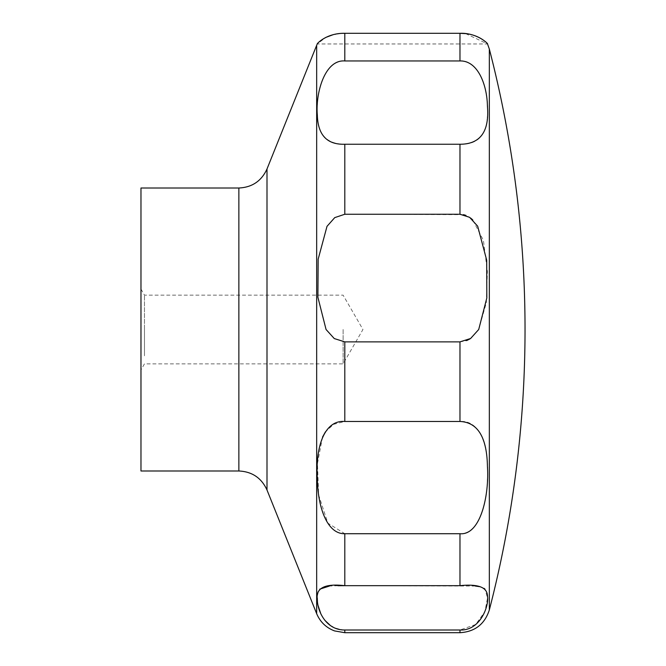 <?xml version="1.0" encoding="UTF-8"?>
<svg xmlns="http://www.w3.org/2000/svg" width="666" height="666" viewBox="0 0 666 666"><rect width="100%" height="100%" fill="white"/><g stroke="black" fill="none" stroke-linecap="round" stroke-linejoin="round"><path stroke-width="0.5" stroke-dasharray="3.33 2.5" d="M140.976 470.995L140.976 188.003M343.107 329.495L343.107 363.861L343.107 329.495M144.472 355.819L144.472 329.495L144.472 355.819M465.667 33.633L487.529 43.964L317.249 43.964L325.791 37.421M332.625 34.882L335.298 34.249M335.764 34.157L344.805 33.3L459.973 33.3L459.973 60.947L344.805 60.947C327.206 60.448 317.724 84.241 317.341 106.31C315.309 131.568 324.467 144.214 344.805 144.247L459.973 144.247C477.73 144.797 486.888 135.065 487.437 115.051C489.393 94.139 480.377 59.432 459.973 60.947M463.586 214.668L344.805 214.252L334.915 217.499L327.089 226.207L318.14 259.49L317.932 297.619L326.057 329.495L334.149 338.486L344.805 341.874L459.973 341.874L466.65 340.592M469.996 338.894L478.712 329.495L486.355 302.639L487.379 271.412L483.399 240.284L472.735 219.872M470.621 218.057L466.009 215.426M140.976 298.526L140.976 369.921L140.976 298.526M144.472 329.495L144.472 295.138L144.472 329.495M339.161 629.353L344.805 629.994L459.973 629.994L475.666 624.508L484.915 611.629L487.529 597.943L484.99 589.152M484.057 588.361L480.003 586.713M475.333 586.047L344.805 585.672L344.805 533.716L459.973 533.716C477.622 534.24 487.062 507.284 487.437 478.096C489.377 446.811 480.344 419.796 459.973 421.478L344.805 421.478L333.633 424.317L325.458 431.818M337.928 585.714L329.437 586.047M319.78 589.152L318.107 591.841M317.441 594.638L317.249 597.81M317.441 601.44L318.09 605.585M320.912 614.077L324.792 620.254M330.128 625.266L336.363 628.529M322.527 437.087L317.457 463.561L318.656 495.013L327.847 523.151L344.805 533.716M489.327 609.973L489.327 49.018M266.999 490.01L266.999 168.981M316.666 613.677L316.666 45.313M238.861 470.995L238.861 188.003M344.805 60.947L344.805 33.3M344.805 214.252L344.805 144.247M459.973 214.252L459.973 144.247M459.973 632.7L459.973 629.994M459.973 585.672L459.973 533.716M459.973 421.478L459.973 341.874M344.805 421.478L344.805 341.874M344.805 632.7L344.805 629.994M140.976 289.069L144.472 295.138L343.107 295.138L362.945 329.495L343.107 363.861L144.472 363.861L140.976 369.921"/><path stroke-width="1" d="M140.976 188.003L140.976 470.995L238.861 470.995L238.861 188.003L140.976 188.003M326.057 329.495L317.898 297.277L318.165 259.191L326.998 226.348L334.748 217.615L344.805 214.252L459.973 214.252L469.613 217.332L477.672 226.19L486.704 260.24L486.821 297.968L478.712 329.495L470.621 338.486L459.973 341.874L344.805 341.874L334.274 338.569L326.057 329.495M344.805 144.247C327.039 144.797 317.89 135.065 317.341 115.051C315.376 94.139 324.4 59.432 344.805 60.947L459.973 60.947C477.564 60.448 487.054 84.241 487.437 106.31C489.46 131.568 480.311 144.214 459.973 144.247L344.805 144.247L344.805 214.252M465.667 33.633L459.973 33.3C477.156 32.651 488.561 43.998 487.52 43.956C488.694 44.822 479.262 33 459.973 33.3L344.805 33.3C326.573 32.9 316.525 44.056 317.249 43.964C316.2 44.655 325.682 32.992 344.805 33.3L344.805 60.947M325.791 37.421L332.625 34.882M335.298 34.249L335.764 34.157M472.735 219.872L470.621 218.057M466.009 215.426L463.586 214.668M344.805 421.478L459.973 421.478C477.763 422.277 486.921 437.304 487.437 466.541C489.377 495.804 480.344 535.622 459.973 533.716L344.805 533.716C327.148 534.24 317.707 507.284 317.332 478.096C315.393 446.811 324.425 419.796 344.805 421.478L344.805 341.874M344.805 533.716L344.805 585.672L459.973 585.672C478.063 583.791 487.229 587.237 487.47 596.003C489.227 606.343 479.978 630.96 459.973 629.994L344.805 629.994C326.623 630.227 317.632 612.062 317.307 599.75C315.584 588.061 324.75 583.366 344.805 585.672L337.928 585.714M484.99 589.152L484.057 588.361M480.003 586.713L475.333 586.047M329.437 586.047L319.78 589.152M318.107 591.841L317.441 594.638M317.249 597.81L317.441 601.44M318.09 605.585L320.912 614.077M324.792 620.254L330.128 625.266M336.363 628.529L339.161 629.353M325.458 431.818L322.527 437.087M466.65 340.592L469.996 338.894M489.327 329.495L489.327 609.973A1119.479 1119.479 0 0 0 489.327 49.018L489.327 329.495M238.861 188.003C252.106 187.387 261.48 181.044 266.999 168.981L266.999 490.01C261.488 477.955 252.106 471.611 238.861 470.995M266.999 168.981L316.666 45.313L316.666 613.677C320.18 621.977 326.14 627.722 334.557 630.918L344.805 632.7L344.805 629.994M459.973 33.3L459.973 60.947M459.973 144.247L459.973 214.252M459.973 341.874L459.973 421.478M459.973 533.716L459.973 585.672M459.973 629.994L459.973 632.7L344.805 632.7M316.666 45.313L317.249 43.964M487.529 43.964L489.327 49.018M489.327 609.973C484.69 624.2 474.908 631.776 459.973 632.7M266.999 490.01L316.666 613.677"/></g></svg>
